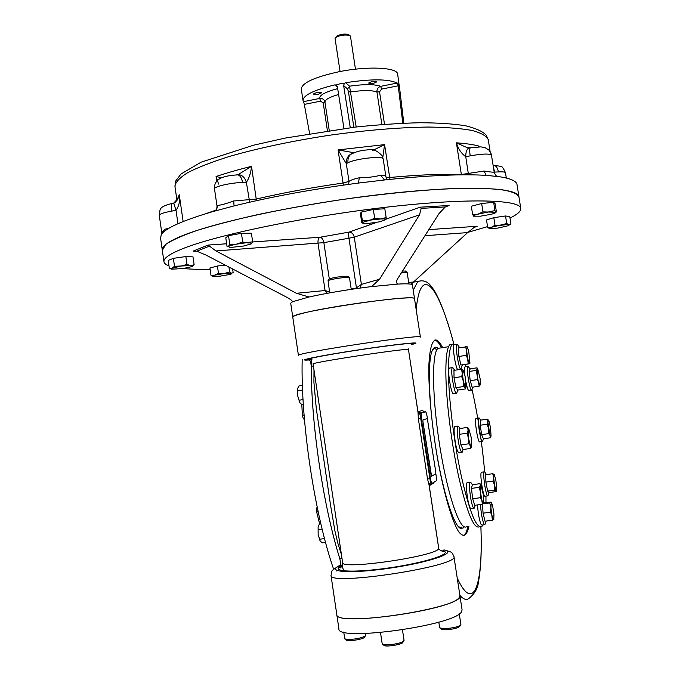 <?xml version="1.0" encoding="UTF-8"?>
<svg xmlns="http://www.w3.org/2000/svg" width="680" height="680" viewBox="0 0 680 680"><rect width="100%" height="100%" fill="white"/><g stroke="black" fill="none" stroke-linecap="round" stroke-linejoin="round"><path stroke-width="1.02" d="M340.059 71.536L335.061 38.48L335.546 37.578C340.017 35.198 344.743 34.476 349.724 35.411L350.447 36.125L355.462 69.173M336.243 36.677L336.608 36.202C340.298 34.23 344.19 33.635 348.296 34.416L348.78 34.748M362.414 220.949L361.08 212.151L360.476 214.149L361.794 222.861L362.262 222.963C362.618 222.317 364.76 221.552 368.688 220.677L374.671 218.28L380.587 218.977L386.155 217.566L385.883 219.589L379.38 221.858L367.668 223.533L363.647 223.558L362.262 222.963L362.414 220.949L380.587 218.977C384.251 218.773 386.019 218.977 385.883 219.589L385.73 219.776M374.671 218.28L373.328 209.44L384.82 208.777L386.155 217.566M361.08 212.151L373.328 209.44M232.169 247.282L229.551 247.205L228.54 246.364L229.772 244.29L236.376 244.179L242.692 241.986L247.843 242.93C250.988 242.896 252.144 243.21 251.32 243.882L243.482 246.041L232.169 247.282M229.772 244.29L228.505 235.645L225.769 237.804L227.018 246.364L236.376 244.179L252.654 241.8L251.371 243.839M242.692 241.986L241.425 233.325L251.396 233.206L252.654 241.8M228.505 235.645L241.425 233.325M182.869 268.591L171.403 269.17L171.173 268.745L174.505 266.297L190.723 265.582C192.873 265.685 193.222 266.041 191.777 266.653L182.869 268.591M171.156 269.034L169.345 268.32L172.057 268.269L187.008 264.503L190.723 265.582L194.14 264.758L192.559 266.22M169.345 268.32L168.215 260.423L173.357 258.341L185.861 256.547L193.001 256.87L194.14 264.758M174.505 266.297L173.357 258.341M187.008 264.503L185.861 256.547M229.534 274.507L220.286 276.114L212.942 276.437C211.862 276.207 212.492 275.774 214.838 275.145L224.196 273.522L231.54 273.207L231.37 273.938L229.534 274.507M212.577 276.335L210.97 275.247L214.838 275.145L218.475 273.292L224.196 273.522L229.644 272L231.54 273.207L233.172 272.68L232.636 269.017M210.97 275.247L209.924 268.014L217.413 266.016L225.207 265.132M218.475 273.292L217.413 266.016M229.644 272L228.93 267.078M489.456 228.505L487.679 227.469L491.47 227.264L494.998 225.233L501.007 225.301L510.96 224.12L509.779 216.606L505.537 215.976L506.727 223.55L508.988 224.74L508.971 225.573L497.956 228.064L490.008 228.633C488.708 228.438 489.192 227.978 491.47 227.264L506.727 223.55M487.679 227.469L486.506 219.946L493.816 217.659L505.537 215.976M494.998 225.233L493.816 217.659M473.781 216.266L472.617 214.514L477.929 214.191L482.962 211.871L495.848 212.262L494.963 213.129L491.41 214.251L480.377 216.189L473.62 216.172C473.212 215.721 474.64 215.058 477.929 214.191L494.946 210.588L495.848 212.262L496.425 211.956L495.133 203.719L493.646 202.274L494.946 210.588M472.617 214.514L471.325 206.236L481.661 203.532L493.646 202.274M482.962 211.871L481.661 203.532M517.046 184.781L516.987 184.424C516.35 181.126 510.841 178.611 500.48 176.876L487.398 175.448C463.284 173.833 429.42 175.287 385.789 179.817L357.705 183.158C311.984 189.252 270.725 196.851 233.946 205.946L212.713 211.633C182.299 220.618 165.155 228.31 161.27 234.702L160.556 238.034M173.697 203.107L178.075 198.424C176.103 201.705 174.641 203.26 173.68 203.073L176.026 210.324L171.547 211.148C163.761 212.577 159.664 213.953 159.273 215.296L161.738 232.526L164.9 229.262L164.917 230.945M234.081 205.912L233.665 200.982C225.581 203.915 220.209 205.369 217.566 205.334L216.725 209.244L214.676 211.072M384.548 179.953L380.596 175.227C374.595 176.859 367.506 177.701 359.337 177.744L358.368 183.073M382.423 180.183L385.594 179.834M497.233 176.392L497.258 176.409C496.043 176.026 495.023 174.547 494.173 171.981C493.935 172.414 490.569 172.1 484.075 171.037L486.175 175.372M171.547 211.148C171.011 206.932 171.215 204.349 172.142 203.405L172.686 203.311M159.281 215.356L159.273 215.296C160.905 210.01 156.604 207.434 172.142 203.405L173.621 203.09M177.947 223.712L176.026 210.324C179.155 205.76 180.243 200.583 179.273 194.786L176.97 200.464M488.317 140.029L488.265 139.697C486.557 136.008 481.193 132.931 472.166 130.466C461.031 128.444 446.548 127.305 428.731 127.049C399.143 127.398 365.619 130.194 328.151 135.439C290.743 141.253 257.712 148.291 229.05 156.553C211.913 161.984 198.22 167.305 187.986 172.499C179.919 177.506 175.559 182.036 174.905 186.099L176.919 200.073L179.273 194.786L183.132 221.527M221.612 177.744L216.07 176.519L216.75 181.203M218.611 184.093L216.07 176.519C226.296 173.077 238.111 169.685 251.515 166.345L256.445 200.677M238.349 174.488L239.088 174.718C242.624 175.346 245.047 177.896 246.364 182.376L242.607 182.495C241.85 178.228 240.303 175.686 237.957 174.87L236.453 174.887M239.071 174.718L237.107 174.87M249.688 202.198L246.364 182.376C249.195 178.049 250.911 172.712 251.515 166.345L238.365 174.48M383.061 158.661L382.194 155.873L383.061 158.661C381.82 155.72 355.385 158.772 348.024 162.715L346.307 163.633C346.001 160.31 346.995 157.505 349.291 155.202L353.379 152.915M353.838 152.703L338.053 149.915L343.383 185.121M348.678 184.373L348.993 181.407L346.307 163.633L338.053 149.915L384.574 144.619L389.997 179.375M348.024 162.715C347.591 159.248 348.491 156.459 350.71 154.351L353.931 152.685M382.194 155.873L382.185 155.856C377.043 150.297 372.045 148.325 367.175 149.94C361.335 150.229 355.852 151.7 350.71 154.343L349.291 155.202M382.823 157.386L384.574 144.619L372.623 150.501M491.546 155.236L491.538 155.202C489.6 153.484 482.486 153.706 470.194 155.864L465.74 156.689C465.758 152.056 466.752 149.183 468.715 148.078L469.736 147.951M469.923 147.925L467.041 147.628L456.416 142.826L461.397 174.837M468.503 174.819L465.74 156.689C461.236 153.357 458.125 148.733 456.416 142.826C465.885 143.488 473.408 144.577 478.992 146.106L479.111 146.829M470.194 155.864C469.565 151.495 469.565 148.835 470.186 147.874L470.602 147.798M478.142 146.855L478.992 146.106M505.487 172.771L505.478 172.737C505.189 171.964 502.835 171.691 498.423 171.921L494.564 172.117L493.204 165.793M498.423 171.921C497.692 168.07 496.179 165.827 493.91 165.206L493.102 165.172M518.967 197.013L518.917 196.681C517.157 193.656 511.275 191.301 501.262 189.609C488.835 188.377 472.566 188.037 452.446 188.589C419.909 190.094 379.839 194.106 337.951 200.141C310.063 204.476 283.509 209.261 258.298 214.489C234.575 219.827 214.225 225.123 197.234 230.375C182.58 235.467 172.125 240.117 165.869 244.324L162.316 250.333M292.587 301.707L290.708 303.195L298.444 355.445C294.287 353.107 424.133 333.565 420.385 337.076L414.536 298.834C417.936 293.054 288.286 312.502 292.774 317.109C292.757 316.37 295.469 315.274 300.909 313.803C328.134 306.076 417.962 294.363 414.536 298.834L412.42 284.954C412.131 283.866 407.277 283.569 397.842 284.078C395.921 283.041 396.117 280.849 398.438 277.5L438.991 213.613L445.281 206.966L449.089 205.496L420.18 207.17L421.175 208.377L419.534 214.812L379.567 279.259L372.104 286.135L370.03 286.764C346.953 289.705 326.621 293.123 309.043 296.999L292.587 301.707C292.102 300.441 289.714 298.724 285.422 296.539L205.751 254.94L196.783 251.209L193.12 251.099L208.08 245.072L215.968 250.954L323.858 242.641C323.195 239.428 321.903 237.626 319.974 237.252C318.376 238.161 317.73 240.244 318.045 243.508L325.074 290.53L329.511 291.881M424.991 235.713L467.619 232.602L473.986 227.536L477.224 226.253L474.725 227.103M397.842 284.078L370.03 286.764M467.619 232.602L411.111 284.223M419.534 214.812L354.263 237.142C353.498 233.937 351.721 232.262 348.925 232.135C348.5 232.934 348.508 234.965 348.95 238.229L354.263 237.142L361.394 284.41L360.017 288.082M379.567 279.259L361.394 284.41L356.43 287.852L356.847 288.524M355.453 288.719L355.368 288.226L356.43 287.852L348.95 238.229L323.858 242.641L329.298 278.945M309.043 296.999L296.446 293.284L325.074 290.53L327.335 293.301M296.446 293.284L215.968 250.954M510 218.033C517.608 214.344 521.194 211.089 520.744 208.284C519.869 199.35 464.882 197.914 382.874 207.595C300.976 217.201 212.627 235.969 180.633 249.534C169.278 254.294 163.702 258.281 163.914 261.469C164.024 263.211 165.725 264.673 168.997 265.846M183.303 268.532C190.672 269.229 199.614 269.518 210.129 269.407M467.874 232.373L487.552 226.61M516.987 184.424L518.917 196.681C517.931 187.111 462.867 184.977 380.876 194.454C298.988 203.864 210.74 223.006 178.857 237.184C167.535 242.165 162.001 246.364 162.239 249.781L163.914 261.469M371.858 81.566C374.731 81.082 376.397 81.15 376.873 81.753C374.298 83.436 371.526 83.87 368.569 83.062L371.858 81.566M316.353 92.633C319.294 92.148 321.002 92.208 321.504 92.828C318.928 94.46 316.183 94.86 313.259 94.035L316.353 92.633M356.201 126.981L349.537 86.19C364.293 84.073 374.68 84.124 380.698 86.343C378.029 87.21 376.771 89.08 376.924 91.945L379.55 91.877L381.523 89.114L380.698 86.343L397.281 83.053L398.208 85.808L381.523 89.114M381.897 124.525L376.924 91.945C371.781 90.185 363.103 90.168 350.888 91.894L348.483 91.817L347.582 88.995L349.537 86.19L345.644 82.713C371.084 78.812 388.297 78.922 397.281 83.053M347.582 88.995L343.629 85.527L350.268 127.67M402.798 123.233L398.208 85.808M324.989 102.212L324.904 101.796C324.062 99.322 322.328 98.201 319.71 98.439C319.251 95.268 325.252 91.987 337.688 88.612M324.989 102.272L323.238 102.995L320.62 101.167L319.71 98.439L303.518 101.651L303 100.402C303.365 95.2 313.947 90.032 334.738 84.898L336.056 85.008L337.399 86.776L343.952 128.452M320.62 101.167L304.325 104.388L309.587 133.56M397.707 83.666L399.271 85.34L403.809 123.191M301.3 89.012L301.282 88.944C301.997 82.909 314.339 77.214 338.317 71.876C367.149 65.849 397.622 67.311 397.673 74.205L399.355 86.853M343.629 85.527L344.377 83.343L345.644 82.713M336.056 85.008L340.111 83.742L344.377 83.343M304.325 104.388L303.518 101.651M479.366 526.788C473.935 529.406 467.05 512.762 458.719 476.875C451.188 442.51 445.842 398.225 445.842 371.467C445.893 356.167 447.244 347.216 449.913 344.624L452.438 344.216M483.029 524.935L481.882 526.465C476.519 529.074 469.693 512.423 461.388 476.51C453.883 442.127 448.511 397.825 448.452 371.067C448.469 355.767 449.794 346.825 452.421 344.233L455.923 344.513M465.324 364.429L466.038 366.681M472.031 389.495C477.998 416.185 482.213 443.658 484.662 471.912L484.254 471.852C482.307 472.846 486.225 498.058 487.976 495.831L489.115 492.583L487.628 491.087L485.894 482.077L485.673 474.683L492.754 473.713L494.215 474.427L495.779 479.697L496.765 487.849L496.196 490.798L494.615 485.529L493.62 477.309L494.215 474.427M485.954 496.094L485.979 502.494M431.562 476.229L435.769 473.824L435.778 471.937L427.329 418.565L422.969 419.875L422.934 421.727L431.562 476.229M430.993 474.538L422.934 421.694M336.778 614.439L336.796 614.55C334.9 627.776 466.072 607.538 459.91 595.578L459.298 597.346C453.144 610.173 334.407 626.748 336.796 614.55L331.007 575.442C328.763 586.296 459.739 566.159 453.942 556.563L462.094 609.884L461.508 611.77C455.464 625.387 336.642 641.886 338.921 628.889L338.903 628.779M440.589 347.956L437.937 348.373C431.553 353.082 432.089 398.701 440.045 447.678C447.933 496.723 460.521 532.295 466.735 526.498M464.244 526.796L463.394 527.858L460.904 528.538C454.104 526.975 442.952 492.396 435.863 448.392C428.723 404.421 427.397 361.794 432.157 350.752C433.712 347.063 435.676 346.256 438.056 348.347M434.656 340.127C436.738 340.365 439.042 342.924 441.575 347.803M467.831 526.362C466.812 531.837 465.333 534.981 463.394 535.806M460.946 527.519L458.813 527.153M432.76 349.477L434.681 348.543M337.909 566.236L339.864 565.649C340.595 564.315 340.561 561.952 339.762 558.56C323.094 505.113 311.185 424.447 311.219 366.299C310.998 362.772 310.361 360.647 309.332 359.924L308.219 360.017M340.442 567.494L340.178 566.652M336.608 570.953L336.32 570.197M308.185 360.026L309.111 359.958C293.548 361.182 319.473 355.776 358.725 349.843C397.97 343.885 426.232 341.088 412.411 344.318L411.442 344.284C421.396 341.675 392.351 344.769 356.065 350.344C319.736 355.895 297.032 360.723 311.686 359.558L312.01 359.779M413.227 343.417L412.93 344.046M427.431 418.625L427.142 416.729C426.615 413.618 426.071 411.978 425.501 411.808L421.32 412.947L421.302 418.429L418.378 418.897L418.038 412.599L420.138 414.536L430.482 482.409L429.046 484.857L438.779 548.717L440.462 550.553L442.739 550.995L443.896 549.924L444.669 550.052M443.785 550.018C458.55 552.168 431.12 562.012 391.527 567.91C351.934 573.92 324.751 572.296 339.643 565.683L337.611 566.414M313.403 365.959L311.219 366.299M339.762 558.56L341.972 558.271M341.402 554.455L337.764 542.98L334.9 530.833L330.48 504.772L316.276 408.484L313.922 382.398L313.99 369.928M342.635 562.81L342.584 564.34M342.303 565.284L339.643 565.683M429.046 484.857L427.541 479.026L430.457 478.499C431.001 481.695 431.562 483.293 432.131 483.293L436.05 480.921C436.5 480.301 436.509 478.406 436.075 475.243L435.837 473.679M424.685 411.927L420.461 413.075L420.138 414.536L418.081 412.632L408.357 348.832L418.038 412.599M438.897 549.295L429.08 484.815L430.482 482.409L431.264 483.412L431.995 483.31M421.302 418.429L430.457 478.499M408.416 349.409C403.249 348.491 309.868 362.763 313.106 363.97L342.609 562.564M468.962 526.218C466.896 535.814 463.284 537.957 458.541 531.522C452.004 520.999 444.031 493.952 437.784 460.037C431.749 425.705 428.383 389.615 428.85 365.959C429.522 349.435 432.004 340.527 435.736 339.94C437.818 340.136 440.13 342.695 442.68 347.625M317.152 506.974L316.557 508.657L316.659 511.972L319.642 523.855M301.81 404.6L302.37 415.293L303.203 418.344L304.478 419.798M332.35 533.868L332.953 534.097M333.684 569.389C314.432 513.978 300.653 421.634 302.183 359.533M344.012 571.642L341.912 565.386M339.796 558.671C322.243 502.588 310.131 416.619 311.253 357.977M462.102 527L460.139 527.485L457.895 526.125M433.007 349.24L434.546 348.568L437.087 349.392M329.094 279.2L329.273 278.962C331.882 277.942 336.583 277.058 343.383 276.31L347.82 276.403M329.664 292.885L328.075 280.576C331.083 279.412 336.515 278.392 344.369 277.525L349.477 277.601L351.237 289.34M365.347 635.944L364.471 637.135C364.403 639.132 347.131 641.92 346.375 640.058L345.159 639.174M365.389 633.505L365.661 635.519C363.256 637.56 357.748 638.911 349.112 639.565L344.777 638.894L343.723 632.043M460.615 625.217L459.723 626.416C457.793 628.125 453.135 629.246 445.731 629.782L441.346 629.127L440.147 628.235M459.289 613.819L460.921 624.801C458.702 626.756 453.322 628.048 444.771 628.677L439.722 627.92L438.796 622.123M403.716 641.155L402.824 642.362C402.704 644.538 384.744 647.343 383.92 645.312L382.695 644.419M402.475 629.884L404.073 640.492L402.305 641.979C397.332 644.36 382.925 645.873 382.253 644.087L380.486 632.587M402.594 270.98L405.51 271.15M401.744 272.315L407.125 272.306L408.901 283.934M303.322 404.404L301.844 404.625L299.736 402.543L297.619 395.615L297.653 388.433L297.619 395.615L299.829 402.679M297.678 388.339L299.072 385.875L302.404 385.365M297.627 390.796L302.575 390.031M299.022 400.231L303.042 399.619M320.067 540.906L318.147 534.557L318.113 526.873L318.147 534.557L320.221 541.127L322.277 542.827L325.533 542.41M318.291 526.226L319.481 523.88L320.832 523.693M318.155 529.694L322.142 529.176M319.566 539.231L324.522 538.594M457.793 345.041L456.866 344.369C454.801 345.61 459.212 371.433 461.065 368.925L462.417 364.854L460.912 364.99L458.889 356.464L458.277 347.922L467.151 346.732L468.681 350.94L469.965 363.214L469.659 363.707L466.242 355.325L466.684 350.923L465.596 346.774M454.3 344.769L453.96 344.82C451.86 346.069 456.271 371.883 458.15 369.368L460.734 368.976M462.409 364.879L469.769 363.724L468.239 363.859L466.684 350.923L467.126 346.69M466.242 355.325L458.889 356.464M468.239 363.859L460.912 364.99M458.906 426.896L457.827 426.088C457.24 426.785 457.07 429.19 457.325 433.304C458.558 444.941 460.147 451.299 462.094 452.379L463.114 449.497M467.534 427.414L459.756 428.536L459.281 434.333L460.904 444.898L462.987 449.514L470.772 448.417L470.56 445.995L468.733 443.793L468.129 430.185L468.792 428.757L471.163 437.223L471.639 446.335L470.56 445.995L467.109 433.211L468.129 430.185L467.534 427.414L468.885 428.85M455.124 426.479L454.733 426.538C454.129 427.227 453.951 429.632 454.206 433.755C455.421 445.383 457.019 451.741 458.991 452.812L461.712 452.438M471.495 446.743L470.772 448.417M468.733 443.793L460.904 444.898M467.109 433.211L459.281 434.333M453.373 368.399L452.88 367.701L452.106 368.016C450.398 371.493 454.81 395.87 456.671 393.286L457.835 389.844M461.592 369.206L453.968 370.379L454.027 377.782L455.948 387.694L457.785 390.082L465.392 388.943L465.298 387.625L463.615 386.537L463.445 381.463L461.703 376.618L463.08 370.141L465.112 376.516L465.978 387.311L465.298 387.625L463.445 381.463L461.592 369.206L463.233 370.294M449.675 368.041L449.063 368.483C447.329 371.96 451.741 396.329 453.637 393.737L456.297 393.346M461.703 376.618L454.027 377.782M463.615 386.537L455.948 387.694M468.631 367.013L467.815 366.409C465.894 367.506 470.058 392.377 471.767 390.065L472.77 387.141M470.024 368.951L469.132 371.458L470.22 380.681L472.149 387.234L479.196 386.172L476.195 370.379L477.25 368.169M465.307 366.792L465.01 366.843C464.423 367.676 464.397 370.608 464.933 375.624M465.919 382.058C467.126 387.923 468.137 390.736 468.971 390.481L471.478 390.107M477.683 368.721L480.148 378.828L480.318 384.727C480.046 385.5 479.596 384.854 478.983 382.789L477.3 379.61L477.683 368.721L476.994 367.812L469.982 368.883M480.284 384.829L479.196 386.172M476.195 370.379L469.132 371.458M477.3 379.61L470.22 380.681M479.562 418.531L478.796 417.953C476.918 418.957 480.887 443.581 482.57 441.371L483.471 438.796M487.433 419.135L480.488 420.147L480.199 425.247L481.644 434.639L483.378 438.804L490.322 437.818L487.433 419.135L488.554 420.359M476.306 418.319L476.025 418.361C474.121 419.365 478.091 443.972 479.8 441.762L482.298 441.405M487.177 424.243L488.512 420.325L488.988 421.158L490.552 427.916L491.054 436.075L488.631 433.644L488.631 428.842L487.177 424.243L480.199 425.247M490.935 436.39L490.322 437.818M488.631 433.644L481.644 434.639M485.044 472.447L486.489 474.572M481.712 472.2L481.431 472.235C479.46 473.238 483.369 498.44 485.154 496.204L487.704 495.864M489.107 492.592L496.238 491.563L496.196 490.798L494.742 490.135L494.615 485.529L493.017 481.117L493.62 477.309L492.754 473.713M494.742 490.135L487.628 491.087M493.017 481.117L485.894 482.077M480.505 504.509C480.989 512.601 482.112 519.027 483.879 523.787L484.865 524.696L486.149 521.058M482.452 504.228L483.063 513.162L485.01 521.203L492.413 520.251L490.883 507.467L491.36 502.299L492.626 505.741L493.952 514.31L493.756 519.529C493.365 519.826 492.856 518.687 492.218 516.129L490.492 512.193L490.883 507.467L489.744 502.954L491.198 502.087L483.616 502.8M483.659 502.868L482.894 503.702M477.547 504.9C478.023 512.992 479.145 519.409 480.921 524.169L481.925 525.079L484.56 524.739M493.85 519.375L492.413 520.251M490.492 512.193L483.063 513.162M489.744 502.954L482.758 503.871M471.146 482.91L470.144 482.146C469.115 484.577 469.412 490.501 471.027 499.91C472.235 505.767 473.288 508.529 474.181 508.198L475.243 505.206M480.012 483.675L472.362 484.704L471.452 488.393L472.651 498.738L474.742 505.274L482.435 504.254L480.565 492.422L480.386 485.401L480.913 484.891L483.438 495.236L483.616 502.325C483.327 503.362 482.86 502.885 482.205 500.888L480.377 497.709L480.565 492.422L479.162 487.356L480.386 485.401L480.012 483.675L480.785 484.721M467.449 482.511L467.083 482.562C466.038 484.993 466.327 490.909 467.942 500.327C469.158 506.175 470.212 508.938 471.121 508.598L473.824 508.24M483.539 502.588L482.435 504.254M480.377 497.709L472.651 498.738M479.162 487.356L471.452 488.393M169.158 228.131L164.9 229.262M217.566 205.334L217.039 206.21M359.337 177.744C353.88 179.001 350.438 180.225 348.993 181.407L343.051 183.039C311.729 187.51 282.82 192.848 256.326 199.044L233.665 200.982M387.158 179.673L385.875 176.511C385.688 175.746 383.936 175.312 380.596 175.227M386.113 177.506L389.598 177.506C418.795 174.785 442.706 173.782 461.337 174.505L484.075 171.037M242.607 182.495C230.987 182.648 213.681 186.635 214.514 188.921L214.523 188.981M216.036 210.094L205.538 213.767M494.564 172.117L494.853 173.961M490.118 151.538L488.265 139.697L486.123 135.065C482.604 131.376 475.745 128.273 465.537 125.766C453.152 123.802 437.818 122.799 419.543 122.748C399.789 123.25 378.361 124.695 355.249 127.092L285.498 138.014L253.445 145.231L201.144 162.163L180.974 174.012L175.661 181.067L174.989 186.685M196.783 251.209L209.295 246.194M421.175 208.377L445.281 206.966M408.671 282.464L413.449 282.004M428.842 229.636L477.224 226.253M449.089 205.496L445.961 206.567M369.682 286.807L372.104 286.135M195.083 250.963L193.12 251.099M252.595 241.961L319.974 237.252L348.925 232.135L376.762 222.377M386.01 219.138L420.18 207.17M208.08 245.072L226.644 243.772M355.368 288.226L351.161 288.839M348.483 91.817L353.855 127.254M379.55 91.877L384.506 124.33M329.23 130.466L324.955 102.042C324.981 99.62 329.536 97.096 338.615 94.478M323.238 102.995L327.411 130.73M337.467 87.227L334.738 84.898M418.378 418.897L427.541 479.026M421.396 412.904L419.73 412.955L418.54 411.527L418.081 412.632M425.501 411.808L423.861 411.859L422.697 410.457L418.54 411.527M423.631 411.74L422.697 410.457M433.798 482.281L433.755 482.995L434.12 482.086M431.137 483.438L429.794 485.41L433.755 482.995M429.08 484.815L429.794 485.41M459.858 595.281C463.369 599.369 466.404 600.414 468.988 598.4C474.852 593.64 478.006 588.047 478.44 581.638C478.924 579.258 479.893 574.753 480.845 560.498C481.312 551.488 481.346 540.303 480.938 526.949M453.781 343.578C449.089 326.273 444.329 311.984 439.501 300.721C434.477 290.148 433.695 289.654 430.933 285.949C427.363 281.265 422.977 279.803 417.767 281.562L413.219 290.199M457.232 578.06C473.977 614.329 483.148 584.001 480.879 526.966M453.713 343.587C438.812 286.475 420.75 262.514 416.168 309.51M442.943 550.834C453.772 553.443 425.425 562.734 388.773 567.944C352.087 573.265 328.219 571.514 342.244 565.343M438.779 548.717C434.902 556.529 340.637 570.12 342.618 562.623C341.606 567.103 340.552 568.752 339.439 567.571L342.227 565.454M303.203 418.344L304.334 418.183M302.37 415.293L304.079 415.038M316.659 511.972L318.155 511.768M316.557 508.657L317.475 508.529M336.608 36.202L335.546 37.578M348.296 34.416L349.724 35.411M161.738 232.526L161.789 233.954M237.957 174.862C227.562 175.406 220.779 177.208 217.617 180.285C215.228 182.597 214.191 185.47 214.514 188.921L217.031 206.15L216.716 209.253M230.665 206.78L233.682 206.014M215.892 210.732L216.725 209.244M361.097 182.725L358.02 183.124M490.833 175.72L487.654 175.465M494.173 171.981L491.283 154.045L488.912 150.042L485.095 147.654L480.938 146.871L470.186 147.874M239.088 174.718L237.957 174.87M349.418 155.082L352.844 153.025M470.186 147.883L467.041 147.628M506.311 178.032L505.478 172.737C503.276 167.909 501.662 165.767 500.633 166.311L493.111 165.24M238.349 174.48L237.252 174.777M383.188 158.941L385.875 176.511M160.471 237.448L162.239 249.781M307.929 297.083L309.238 296.956M518.917 196.681L520.744 208.284M303 100.402L301.282 88.944M449.913 344.624L452.421 344.233M336.796 614.55L338.921 628.889M437.937 348.373L448.57 346.707M459.587 527.493L460.904 528.538M453.942 556.563C451.775 552.644 453.764 552.398 443.896 549.924M331.007 575.442C332.291 570.869 329.171 571.787 339.295 565.743M421.32 412.947L419.73 412.955L423.861 411.859L423.291 411.366L423.733 412.182M321.147 418.115L321.529 420.665M334.101 505.283L334.466 507.739M417.767 281.562L413.287 282.149M440.462 550.553L443.572 551.59L442.739 550.995M437.002 349.528L434.546 348.568M329.273 278.962L328.075 280.576M347.582 276.233L349.205 277.431M405.297 270.988L406.87 272.153M459.68 347.701L457.351 344.42M456.866 344.369L453.96 344.82M460.012 428.493L458.413 426.181M457.827 426.088L454.733 426.538M468.792 428.757L468.401 428.247M454.682 370.269L452.88 367.701M452.336 367.633L449.293 368.101M465.817 387.745L465.596 388.339M470.135 369.147L468.239 366.46M467.815 366.409L465.01 366.843M480.666 420.121L479.204 418.013M478.796 417.953L476.025 418.361M488.512 420.325L488.104 419.798M484.254 471.852L481.431 472.235M496.527 490.798L496.349 491.258M472.362 484.704L470.696 482.248M470.144 482.146L467.083 482.562M480.913 484.891L480.097 483.812"/></g></svg>
